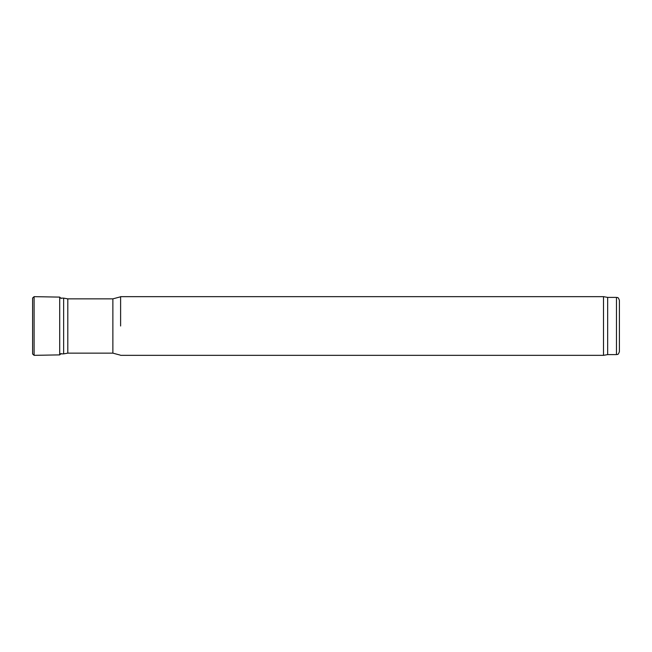 <?xml version="1.0" encoding="UTF-8"?>
<svg xmlns="http://www.w3.org/2000/svg" width="652" height="652" viewBox="0 0 652 652"><rect width="100%" height="100%" fill="white"/><g stroke="black" fill="none" stroke-linecap="round" stroke-linejoin="round"><path stroke-width="0.98" d="M67.8 353.139L67.8 298.86L112.869 298.86L112.869 353.139L67.8 353.139L63.643 353.873L63.643 298.127L61.092 298.127M120.612 326L120.612 296.66L120.612 326M607.664 354.606L607.664 297.393L616.466 297.393L616.466 354.606L607.664 354.606L603.507 355.34L603.507 296.66L120.612 296.66M616.466 354.606C617.362 353.979 617.9 355.813 619.4 351.672L619.4 300.327C617.9 296.187 617.362 298.021 616.466 297.393M32.6 298.029L32.6 353.971L32.6 298.029L32.6 353.971L34.1 355.34L34.1 296.66L32.6 298.029M61.166 298.477L59.707 297.108L59.707 354.892L34.1 355.34M63.643 353.873L59.707 353.873M67.8 298.86L63.643 298.127M112.869 298.86L120.204 296.896M112.869 353.139L120.204 355.104M603.507 355.34L120.612 355.34M607.664 297.393L603.507 296.66M59.707 297.108L34.1 296.66M61.166 353.523L59.707 354.892"/></g></svg>
